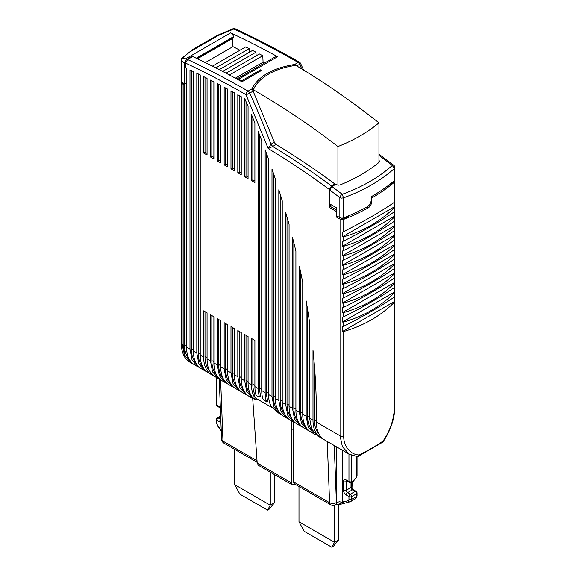 <?xml version="1.0" encoding="UTF-8"?>
<svg xmlns="http://www.w3.org/2000/svg" width="576" height="576" viewBox="0 0 576 576"><rect width="100%" height="100%" fill="white"/><g stroke="black" fill="none" stroke-linecap="round" stroke-linejoin="round"><path stroke-width="0.86" d="M234.734 449.381L234.734 484.675L270.274 505.188L270.274 472.162M274.378 474.53L274.378 502.826L270.274 505.188L267.538 510.106L239.89 494.15L234.734 484.675M267.538 510.106L269.222 509.134L274.378 502.826M298.98 486.475L298.98 521.762L334.519 542.282L331.776 547.2L333.468 546.221L338.623 539.914L338.623 504.454M331.776 547.2L304.128 531.238L298.98 521.762M338.623 539.914L334.519 542.282L334.519 505.13M291.456 420.797L291.463 482.911L292.37 484.92L258.278 465.235L257.191 463.126L252.698 398.426M292.414 484.942L295.286 484.344M293.422 481.795L294.329 483.79L330.595 504.727A4.831 2.794 -60 0 1 329.594 502.682L293.422 481.795L293.234 421.826M330.646 504.756A4.831 2.794 -60 0 1 330.595 504.727A4.831 4.831 0 0 0 335.426 504.727L335.57 504.641A4.831 2.794 60 0 0 336.571 502.43L336.427 502.51A4.831 2.909 -2.2 0 1 333.007 503.446A4.831 2.909 -2.2 0 1 329.594 502.682L327.247 441.461M344.873 502.92L343.678 502.963L342.72 501.962L339.883 503.798L340.891 504.173L336.024 504.49L338.371 504.086M220.81 419.63A1.93 1.116 -60 0 0 220.018 420.538A1.93 1.116 -60 0 0 219.614 421.884L216.878 420.307A1.93 1.116 180 0 1 216.317 419.515A1.93 1.93 0 0 1 217.282 417.845L220.666 415.886L217.282 417.845A1.93 1.116 60 0 1 218.246 417.938L220.694 416.527M216.317 377.417L216.317 404.525A1.93 1.93 0 0 0 217.282 406.195L220.018 407.772A1.93 1.116 120 0 1 219.614 406.886A3.866 2.232 -120 0 1 220.342 407.419M354.082 480.053L355.774 478.246M357.048 456.581L357.048 475.646L355.795 478.195L354.089 479.398L354.082 480.182A1.93 1.116 -120 0 1 353.686 481.068L351.288 482.45L353.686 481.068M256.968 398.887L257.004 399.974L252.655 398.398L246.73 391.579L244.649 380.7L244.649 334.534L248.062 336.506L248.062 382.673A38.664 22.32 120 0 0 253.706 398.628L255.276 397.721C254.081 396.49 254.009 395.582 255.067 395.014A36.245 20.923 -60 0 1 252.85 384.25L252.85 339.264M339.883 503.798L338.27 504.266M216.317 419.515L216.317 422.244A1.93 1.116 180 0 0 216.878 423.036A2.902 1.678 60 0 0 217.757 425.477L217.598 425.837M196.006 363.074A36.245 20.923 -60 0 1 191.34 348.739L191.34 70.582M199.764 367.69L197.978 366.833L192.053 360.014L189.972 349.135L189.972 69.926A957.845 553.01 60 0 1 193.385 71.568L193.385 351.108A38.664 22.32 120 0 0 201.398 368.806L204.811 370.778L198.886 363.96L196.805 353.081L196.805 73.231A957.845 553.01 -120 0 1 200.225 74.916L200.225 355.054A38.664 22.32 120 0 0 208.231 372.751L211.644 374.724A38.664 22.32 120 0 0 213.43 375.581M193.478 56.909L193.45 56.873A3.866 2.232 -120 0 0 192.701 56.045L192.701 56.542L187.582 59.501L185.53 63.065L185.53 67.817A957.816 552.996 -120 0 1 186.552 68.299L186.552 347.162A38.664 22.32 120 0 0 194.558 364.86L197.978 366.833M184.334 83.671L183.139 84.362L183.139 345.19L185.22 356.069L191.146 362.887L192.924 363.744M184.5 83.772L184.5 344.794A36.245 20.923 120 0 0 189.166 359.122M191.146 362.887L188.798 361.534L185.278 358.092L182.102 344.592L181.26 343.267M379.368 161.251L378.612 162.713C367.625 171.576 354.737 178.999 339.934 184.997L337.997 185.198L336.161 184.493A705.578 407.369 60 0 0 335.887 184.284L331.956 186.552L329.904 190.13L329.904 204.019L336.744 207.965L336.744 215.856L339.847 217.649A2.902 1.678 0 0 0 341.626 218.131A2.902 1.678 0 0 0 343.526 217.85A193.306 111.607 0 0 0 367.79 206.554L370.246 204.034L371.254 200.664L371.254 196.718A193.306 111.607 0 0 0 394.387 180.634A2.902 1.678 0 0 0 394.891 179.69A2.902 1.678 0 0 0 394.877 179.532M295.711 65.362A2.902 1.678 -120 0 0 295.488 65.088A2.902 1.678 -120 0 0 294.833 64.469L297.972 62.316A966.542 558.036 60 0 0 233.842 29.002L232.92 28.8L216.756 35.633L217.951 35.69L233.842 29.002A2.902 1.829 -65.1 0 1 235.267 28.843C256.601 38.765 277.985 49.874 299.419 62.172A2.902 1.678 -60.2 0 0 297.972 62.316A2.902 1.678 60 0 1 298.908 63.115A2.902 1.678 60 0 1 299.642 64.267A2.902 0.382 -24.6 0 0 300.614 63.475A2.902 2.902 0 0 0 299.419 62.172M378.95 155.383A705.578 407.369 60 0 1 392.321 165.427C378.749 177.48 362.052 187.106 342.23 194.306L343.526 197.834C363.658 190.498 380.614 180.727 394.387 168.516L392.321 165.427A2.902 1.382 -52.5 0 1 393.754 165.276L378.95 154.181M357.048 475.646L356.328 477.288M354.708 479.686L355.111 478.807M355.147 478.433L355.795 478.195M357.041 495.734C356.573 496.966 357.818 496.49 355.471 498.737A4.831 2.794 -120 0 0 356.09 498.125A4.831 2.794 -120 0 0 356.472 496.526A1.93 1.116 180 0 0 357.041 495.734L357.041 493.006A1.93 1.116 180 0 1 356.472 493.798A1.93 1.116 60 0 0 356.076 492.451A1.93 1.116 60 0 0 355.111 491.429L352.375 489.852L347.587 492.61L350.323 494.194L355.111 491.429A1.93 1.116 -60 0 1 356.076 491.335L353.34 489.758A1.93 1.116 120 0 0 352.375 489.852A1.93 1.116 60 0 1 351.41 488.83A1.93 1.116 60 0 1 351.007 487.483A1.93 1.116 0 0 0 351.576 486.691L351.576 482.285M246.01 335.318L246.01 380.304A36.245 20.923 120 0 0 250.682 394.639M247.601 395.309L245.822 394.452L239.89 387.634L237.809 376.754L237.809 330.588L241.229 332.561L241.229 378.727A38.664 22.32 120 0 0 249.235 396.425L252.655 398.398M288.612 418.982L286.826 418.126L280.901 411.307L278.82 400.428L278.82 189.763A608.918 351.562 -120 0 1 282.233 200.794L282.233 402.401A38.664 22.32 120 0 0 290.246 420.098L293.659 422.071L287.734 415.253L285.653 404.374L285.653 212.35A608.918 351.562 -120 0 1 289.073 224.518L289.073 406.346A38.664 22.32 120 0 0 297.079 424.044L300.492 426.024L294.566 419.198L292.486 408.319L292.486 237.413A608.918 351.562 -120 0 1 295.906 251.201L295.906 410.292A38.664 22.32 120 0 0 303.912 427.997L307.332 429.97L301.406 423.144L299.326 412.265L299.326 266.098A608.918 351.562 -120 0 1 302.738 282.463L302.738 414.238A38.664 22.32 120 0 0 310.745 431.942L314.165 433.915L308.239 427.09L306.158 416.21L306.158 300.866A608.918 351.562 -120 0 1 309.578 322.474L309.578 418.19L311.659 429.07L317.585 435.881L320.998 437.861A38.664 22.32 120 0 0 322.783 438.71M280.188 194.119L280.188 400.032A36.245 20.923 120 0 0 284.854 414.367M281.779 415.037L279.994 414.18L274.068 407.362L271.987 396.482L271.987 169.042A608.918 351.562 -120 0 1 275.4 179.201L275.4 398.455A38.664 22.32 120 0 0 283.406 416.153L286.826 418.126M273.348 173.059L273.348 396.086A36.245 20.923 120 0 0 278.014 410.422M248.062 382.673L251.482 384.646L251.482 338.479L254.894 340.452L254.894 386.618L258.314 388.591L258.314 131.688A608.918 351.562 -120 0 1 261.734 140.594L261.734 390.564L265.147 392.537L265.147 149.774A608.918 351.562 -120 0 1 268.567 159.242L268.567 394.51A38.664 22.32 120 0 0 271.087 406.296L279.648 413.978M272.714 407.981L255.11 397.814M239.177 331.373L239.177 376.358A36.245 20.923 120 0 0 243.842 390.694M240.768 391.363L238.982 390.506L233.057 383.688L230.976 372.809L230.976 326.635L234.396 328.615L234.396 374.782A38.664 22.32 120 0 0 242.402 392.479L245.822 394.452M232.344 327.427L232.344 372.413A36.245 20.923 120 0 0 237.01 386.748M233.935 387.418L232.15 386.561L226.224 379.742L224.143 368.863L224.143 322.69L227.563 324.662L227.563 370.836A38.664 22.32 120 0 0 235.57 388.534L238.982 390.506M225.511 323.482L225.511 368.467A36.245 20.923 120 0 0 230.177 382.802M227.102 383.472L225.317 382.615L219.391 375.797L217.31 364.918L217.31 318.744L220.723 320.717L220.723 366.89A38.664 22.32 120 0 0 228.73 384.588L232.15 386.561M218.678 319.536L218.678 364.522A36.245 20.923 120 0 0 223.344 378.857M220.262 379.526L218.484 378.67L212.558 371.851L210.47 360.972L210.47 314.798L213.89 316.771L213.89 362.945A38.664 22.32 120 0 0 221.897 380.642L225.317 382.615M211.838 315.59L211.838 360.576A36.245 20.923 120 0 0 216.504 374.911M200.225 355.054L203.638 357.026L203.638 310.853L207.058 312.826L207.058 358.999A38.664 22.32 120 0 0 215.064 376.697L218.484 378.67M309.578 418.19L312.991 420.156A38.664 22.32 120 0 0 320.998 437.861M315.95 434.772L314.165 433.915M307.526 309.024L307.526 415.822A36.245 20.923 120 0 0 312.192 430.157M309.11 430.819L307.332 429.97M300.686 272.448L300.686 411.876A36.245 20.923 120 0 0 305.352 426.204M302.278 426.874L300.492 426.024M293.854 242.813L293.854 407.93A36.245 20.923 120 0 0 298.519 422.258M295.445 422.928L293.659 422.071M287.021 217.138L287.021 403.985A36.245 20.923 120 0 0 291.686 418.313M336.571 446.846L336.571 502.43L339.646 501.696L344.254 503.071M355.471 498.737L350.69 501.502A4.831 2.794 -120 0 1 350.237 501.674A1.93 1.555 -103 0 1 349.884 501.818L340.891 504.173M206.597 371.635L204.811 370.778M198.173 73.901L198.173 352.685A36.245 20.923 120 0 0 202.838 367.02M312.991 420.156L312.991 350.15A608.918 351.562 -120 0 1 316.411 414.634L316.411 422.129A38.664 22.32 120 0 0 324.418 439.834L349.243 454.169L342.396 446.688L340.049 435.78L340.049 219.154L336.226 216.943L336.226 211.414L329.393 207.468L330.761 206.683L336.744 210.132M294.084 64.555C272.894 68.126 258.984 75.953 252.346 88.034L252.331 89.258L274.356 142.258A2.902 1.678 -120 0 0 275.09 143.568A2.902 1.678 -120 0 0 276.106 144.504C295.79 156.377 315.374 169.538 334.865 183.974L331.445 185.947L329.393 189.526L329.393 207.468M237.809 172.75L237.809 94.752A957.838 553.01 -120 0 1 241.229 96.674L241.229 174.722L237.809 172.75L239.177 171.958L241.229 173.146M234.396 92.844L234.396 170.777L230.976 168.804L230.976 90.965A957.845 553.018 -120 0 1 234.396 92.844M224.143 164.858L224.143 87.257A957.845 553.018 -120 0 1 227.563 89.1L227.563 166.831L224.143 164.858L225.511 164.066L227.563 165.254M220.723 85.435L220.723 162.886L217.31 160.913L217.31 83.628A957.845 553.018 -120 0 1 220.723 85.435M210.47 156.967L210.47 80.086A957.845 553.01 -120 0 1 213.89 81.85L213.89 158.94L210.47 156.967L211.838 156.175L213.89 157.356M207.058 78.343L207.058 154.994L203.638 153.022L203.638 76.615A957.838 553.01 -120 0 1 207.058 78.343M251.482 180.641L251.482 114.602A608.918 351.562 -120 0 1 254.894 123.034L254.894 182.614L251.482 180.641L252.85 179.849L254.894 181.037M244.649 176.695L244.649 98.611A957.614 552.881 -120 0 1 244.786 98.69A608.918 351.562 -120 0 1 248.062 106.394L248.062 178.668L244.649 176.695L246.01 175.903L248.062 177.091M186.214 68.141L186.214 82.98L184.673 83.873L184.673 62.942L186.113 59.854L186.228 59.105L185.71 58.802L230.645 32.861A966.542 558.036 60 0 1 277.582 56.714A3.866 2.232 -120 0 0 276.192 56.398A3.866 2.232 -120 0 0 275.717 56.563L236.851 78.998M181.253 343.404L181.253 82.584L183.139 84.362M181.26 82.728L181.534 81.864M394.294 180.713L394.294 181.807L389.491 184.579M350.575 214.942L343.037 219.298L343.037 218.002M182.203 58.183L192.78 49.471L181.116 58.788L182.203 58.183L185.71 58.802M236.851 79.006L237.233 78.89A3.866 2.232 -120 0 1 238.622 79.207A966.542 558.036 60 0 1 241.567 80.827L260.705 69.775A966.542 558.036 60 0 1 261.727 70.344L241.913 81.785A966.542 558.036 60 0 0 192.701 56.542M252.346 89.302L252.346 88.034L252.209 88.733L248.076 91.116A966.542 558.036 60 0 0 187.582 59.501M379.361 161.064L378.95 160.07M349.243 454.169L357.35 456.602L358.978 454.954C350.158 454.694 343.296 445.572 343.735 435.982L341.827 436.262A2.902 1.678 180 0 1 340.049 435.78L316.411 422.129M357.97 456.48L382.802 442.116L383.062 441.029C390.319 430.344 394.092 419.047 394.387 407.131L394.891 406.188C394.754 418.442 390.78 430.366 382.961 441.965M356.177 476.654L356.299 477.331M342.72 450.396L342.72 501.962L348.084 500.724A2.902 1.678 -120 0 0 348.955 499.284L348.955 496.555L346.226 494.978C344.563 493.834 343.656 492.257 343.49 490.248L343.49 481.565A3.866 2.232 -120 0 1 346.226 479.988A1.93 1.116 120 0 0 346.622 480.874L349.358 482.45A1.93 1.93 0 0 0 351.288 482.45A1.93 1.116 60 0 0 351.691 481.565L354.089 480.182M203.638 357.026A38.664 22.32 120 0 0 211.644 374.724M205.006 311.645L205.006 356.63A36.245 20.923 120 0 0 209.671 370.966M265.147 392.537A38.664 22.32 120 0 0 266.616 401.897L267.962 401.119A36.245 20.923 -60 0 1 266.515 392.141L266.515 153.526M258.314 388.591A38.664 22.32 120 0 0 259.394 396.742L260.726 395.964A36.245 20.923 -60 0 1 259.682 388.195L259.682 135.223M314.359 364.99L314.359 419.767A36.245 20.923 120 0 0 319.025 434.095M251.482 384.646A38.664 22.32 120 0 0 253.692 395.806L253.541 395.885M255.067 395.014L253.692 395.806C252.612 396.382 252.619 397.318 253.706 398.628M254.894 386.618A38.664 22.32 120 0 0 256.255 395.669L259.394 396.742M261.734 390.564A38.664 22.32 120 0 0 262.836 398.808L266.616 401.897M366.732 207.13L368.143 207.943A193.306 111.607 0 0 1 343.735 219.348A2.902 1.678 0 0 1 341.827 219.636A2.902 1.678 180 0 1 340.049 219.154M343.037 219.298L340.826 218.023M337.428 216.252L336.226 216.943M336.744 211.118L336.226 211.414M334.865 183.974L334.865 184.874M330.761 206.683L330.761 204.516M276.106 144.504L272.693 146.477L270.936 144.23L268.214 148.572L272.693 146.477A705.578 407.369 60 0 1 331.445 185.947M239.177 95.515L239.177 171.958M232.344 91.714L232.344 168.012L234.396 169.2M232.344 168.012L230.976 168.804M225.511 87.991L225.511 164.066M218.678 84.348L218.678 160.121L220.723 161.309M218.678 160.121L217.31 160.913M211.838 80.784L211.838 156.175M205.006 77.306L205.006 152.23L207.058 153.41M205.006 152.23L203.638 153.022M252.85 117.95L252.85 179.849M246.01 101.556L246.01 175.903M192.701 56.045L186.113 59.854M184.673 83.873L181.958 82.303A2.902 1.678 0 0 1 181.123 81.266A2.902 1.678 0 0 1 181.109 81.122A2.902 1.678 0 0 1 181.123 80.971M181.634 59.047L181.116 58.788L181.634 59.047M371.254 197.906L371.599 198.101A193.306 111.607 0 0 0 394.387 182.218A2.902 1.678 0 0 0 394.891 181.267A2.902 1.678 0 0 0 394.877 181.116A2.902 1.678 0 0 0 394.546 180.482M368.143 207.943C370.253 206.532 371.405 204.566 371.599 202.046L371.599 198.101M184.673 62.942L181.958 61.373L181.116 58.788M197.417 58.781L233.33 38.052A1.447 0.835 -120 0 0 233.582 36.994L233.503 36.677A3.866 2.232 -120 0 0 232.409 34.38A3.866 2.232 -120 0 0 230.645 32.861M264.607 62.971L263.074 62.179L262.786 55.714L259.373 53.95L226.037 73.195M239.947 50.227L232.956 46.62L232.596 38.477M249.3 52.301L249.134 48.658L245.722 46.894L212.378 66.146M256.126 55.829L255.96 52.186L252.547 50.422L219.247 69.646M241.567 80.827L241.567 81.598M260.705 70.934L260.705 69.775M252.605 89.892L257.191 83.506M294.833 65.484L294.833 64.469M329.904 190.13A702.677 405.691 60 0 1 339.847 197.633A2.902 1.382 -52.5 0 1 342.23 194.306A705.578 407.369 60 0 0 331.956 186.552M343.735 331.495C363.773 325.67 380.657 315.922 394.387 302.249L394.87 301.255L394.87 296.518L394.387 296.993C380.642 306.461 363.758 316.21 343.735 326.232L342.461 326.772L342.461 331.51L343.735 331.495L343.735 435.982M342.461 322.042L343.735 322.027C363.773 316.202 380.657 306.454 394.387 292.781L394.87 291.78L394.87 287.05L394.387 287.518C380.642 296.993 363.758 306.742 343.735 316.764L342.461 317.304L342.461 322.042L394.87 291.78M342.461 312.566L343.735 312.552C363.773 306.727 380.657 296.986 394.387 283.313L394.87 282.312L394.87 277.582L394.387 278.05C380.642 287.525 363.758 297.274 343.735 307.296L342.461 307.836L342.461 312.566L394.87 282.312M342.461 303.098L343.735 303.084C363.773 297.259 380.657 287.51 394.387 273.838L394.87 272.844L394.87 268.106L394.387 268.582C380.642 278.05 363.758 287.798 343.735 297.821L342.461 298.361L342.461 303.098L394.87 272.844M342.461 293.63L343.735 293.616C363.773 287.791 380.657 278.042 394.387 264.37L394.87 263.376L394.87 258.638L394.387 259.106C380.642 268.582 363.758 278.33 343.735 288.353L342.461 288.893L342.461 293.63L394.87 263.376M342.461 284.162L343.735 284.141C363.773 278.323 380.657 268.574 394.387 254.902L394.87 253.901L394.87 249.17L394.387 249.638C380.642 259.114 363.758 268.862 343.735 278.885L342.461 279.425L342.461 284.162L394.87 253.901M342.461 274.687L343.735 274.673C363.773 268.848 380.657 259.099 394.387 245.434L394.87 244.433L394.87 239.695L394.387 240.17C380.642 249.638 363.758 259.387 343.735 269.41L342.461 269.957L342.461 274.687L394.87 244.433M342.461 265.219L343.735 265.205C363.773 259.38 380.657 249.631 394.387 235.958L394.87 234.965L394.87 230.227L394.387 230.695C380.642 240.17 363.758 249.919 343.735 259.942L342.461 260.482L342.461 265.219L394.87 234.965M342.461 255.751L343.735 255.737C363.773 249.912 380.657 240.163 394.387 226.49L394.87 225.49L394.87 220.759L394.387 221.227C380.642 230.702 363.758 240.451 343.735 250.474L342.461 251.014L342.461 255.751L394.87 225.49M342.461 246.276L343.735 246.262C363.773 240.437 380.657 230.695 394.387 217.022L394.87 216.022L394.87 211.284L394.387 211.759C380.642 221.234 363.758 230.976 343.735 240.998L342.461 241.546L342.461 246.276L394.87 216.022M342.461 236.808L343.735 236.794C363.773 230.969 380.657 221.22 394.387 207.547L394.87 206.554L394.87 201.816L394.387 202.291C380.657 211.752 363.773 221.501 343.735 231.53L342.461 232.07L342.461 236.808L394.87 206.554M205.272 62.604L232.956 46.62M235.354 78.185L263.074 62.179M215.82 67.889L249.134 48.658M222.653 71.417L255.96 52.186M229.406 74.981L262.786 55.714M253.404 90.418L252.979 90.662M394.87 301.255L342.461 331.51M337.932 185.191L337.932 146.542C353.772 140.342 367.445 132.451 378.95 122.861C351.439 101.088 323.712 81.922 295.776 65.354C273.442 68.537 258.098 78.293 253.404 89.82C281.995 106.258 310.176 125.165 337.932 146.542M253.404 89.82L253.404 91.613M378.95 162.374L378.95 122.861M293.263 429.12L291.456 429.293M216.878 423.036L216.878 420.307A1.93 1.116 -60 0 1 217.282 418.961A1.93 1.116 -60 0 1 218.246 417.938L220.802 419.414M219.614 421.884A3.866 2.232 -120 0 0 220.91 422.251M216.878 377.748L216.878 405.31A1.93 1.116 -60 0 0 217.282 406.195L217.282 406.195A1.93 1.116 120 0 0 218.246 406.102M219.614 406.886L216.878 405.31A1.93 1.116 180 0 1 216.317 404.525M224.028 443.196A4.831 2.794 -60 0 1 223.97 443.167A4.831 2.794 -60 0 1 222.977 441.122A4.831 2.909 177.8 0 1 221.558 439.171A4.831 2.909 177.8 0 1 221.558 439.106M257.026 460.786L222.977 441.122L220.622 379.8M257.191 463.126L291.463 482.911M335.426 504.727A4.831 2.794 -120 0 0 336.427 502.51L334.238 445.5M221.22 430.279L217.757 425.477M193.385 349.92L191.34 348.739M186.552 347.162L189.972 349.135M182.102 83.765L182.102 344.592L183.139 345.19M296.748 65.93L299.642 64.267A454.946 262.663 60 0 1 301.759 68.933M356.479 476.438L356.479 456.523M351.691 455.342L351.691 481.565A1.93 1.116 0 0 1 350.323 481.889A1.93 1.116 0 0 1 348.955 481.565A1.93 1.116 120 0 0 349.358 482.45L346.622 480.874A1.93 1.116 120 0 0 347.587 480.773M343.49 481.565A1.93 1.116 -0 0 0 344.858 481.889A1.93 1.116 -0 0 0 346.226 481.565L347.026 481.104M351.007 482.58L351.007 487.483L346.226 490.248L346.226 481.565A1.93 1.116 60 0 1 346.478 480.794M357.041 493.006A1.93 1.93 0 0 0 356.076 491.335L353.34 489.758C352.354 488.966 351.763 487.944 351.576 486.691M241.229 378.727L244.649 380.7M275.4 398.455L278.82 400.428M268.567 394.51L271.987 396.482M234.396 374.782L237.809 376.754M227.563 370.836L230.976 372.809M220.723 366.89L224.143 368.863M213.89 362.945L217.31 364.918M207.058 358.999L210.47 360.972M302.738 414.238L306.158 416.21M295.906 410.292L299.326 412.265M289.073 406.346L292.486 408.319M282.233 402.401L285.653 404.374M193.385 351.108L196.805 353.081M185.53 63.065C205.654 72.54 225.821 83.081 246.031 94.673L268.214 148.572C288.706 160.826 309.103 174.478 329.393 189.526M184.5 344.794L186.552 345.974M394.387 180.634L394.387 168.516L394.877 167.422L394.891 179.69M343.526 217.85L343.526 197.834L341.626 198.122L339.847 197.64L339.847 217.649M217.951 35.69L190.562 51.509M238.622 79.207L277.582 56.714M358.978 454.954A193.306 111.607 0 0 0 383.062 441.029M343.49 490.248A1.93 1.116 0 0 0 344.858 490.572A1.93 1.116 0 0 0 346.226 490.248A1.93 1.116 -120 0 0 346.622 491.594A1.93 1.116 -120 0 0 347.587 492.61A1.93 1.116 -60 0 0 346.622 493.632A1.93 1.116 -60 0 0 346.226 494.978M356.472 496.526L356.472 493.798L351.691 496.555A1.93 1.116 -120 0 0 351.288 495.209A1.93 1.116 -120 0 0 350.323 494.194A1.93 1.116 -60 0 0 349.358 495.209A1.93 1.116 -60 0 0 348.955 496.555A1.93 1.116 0 0 0 350.323 496.886A1.93 1.116 0 0 0 351.691 496.555L351.691 499.284L356.472 496.526M348.084 500.724A1.93 1.555 77 0 0 349.034 501.725A1.93 1.555 -103 0 0 349.884 501.818L350.69 501.502A4.831 2.794 -120 0 0 351.302 500.882A4.831 2.794 -120 0 0 351.691 499.284A1.93 1.116 0 0 1 350.323 499.615A1.93 1.116 0 0 1 348.955 499.284M268.567 393.329L266.515 392.141M261.734 389.383L259.682 388.195M254.894 385.438L252.85 384.25M248.062 381.492L246.01 380.304M239.177 376.358L241.229 377.546M282.233 401.22L280.188 400.032M273.348 396.086L275.4 397.274M232.344 372.413L234.396 373.601M225.511 368.467L227.563 369.655M218.678 364.522L220.723 365.71M211.838 360.576L213.89 361.764M205.006 356.63L207.058 357.818M307.526 415.822L309.578 417.002M300.686 411.876L302.738 413.057M293.854 407.93L295.906 409.111M287.021 403.985L289.073 405.166M346.226 479.988L348.955 481.565L348.955 454.003M200.225 353.866L198.173 352.685M253.174 91.094L249.746 93.067A2.902 1.678 -120 0 0 249.019 91.922A2.902 1.678 -120 0 0 248.076 91.116A2.902 1.678 -60.2 0 0 246.031 94.673A2.902 0.382 -24.6 0 0 249.746 93.067A454.946 262.663 60 0 1 270.936 144.23L274.356 142.258M371.131 201.78L371.599 202.046M394.387 407.131L394.387 302.249M316.411 420.948L314.359 419.767M343.735 322.027L343.735 326.232M343.735 312.552L343.735 316.764M343.735 303.084L343.735 307.296M343.735 293.616L343.735 297.821M343.735 284.141L343.735 288.353M343.735 274.673L343.735 278.885M343.735 265.205L343.735 269.41M343.735 255.737L343.735 259.942M343.735 246.262L343.735 250.474M343.735 236.794L343.735 240.998M343.735 219.348L343.735 231.53M394.387 202.291L394.387 182.218M181.958 61.373L181.958 82.303M394.387 211.759L394.387 207.547M394.387 221.227L394.387 217.022M394.387 230.695L394.387 226.49M394.387 240.17L394.387 235.958M394.387 249.638L394.387 245.434M394.387 259.106L394.387 254.902M394.387 268.582L394.387 264.37M394.387 278.05L394.387 273.838M394.387 287.518L394.387 283.313M394.387 296.993L394.387 292.781M233.503 36.677L196.214 58.205M196.553 58.37L233.582 36.994M221.242 430.934L217.555 425.822L216.317 422.244M220.363 408.024L217.282 406.195M351.994 488.189L352.202 481.925M219.254 379.08L221.558 439.171A4.831 4.831 0 0 0 223.97 443.167L257.134 462.312M336.024 504.49L335.57 504.641M303.581 70.042L300.614 63.475M181.253 343.426C181.231 345.874 181.562 352.174 185.278 358.092M394.891 167.573A2.902 2.902 0 0 0 393.754 165.276M235.267 28.843A2.902 2.902 0 0 0 232.92 28.8M356.35 477.23L355.738 478.296M181.109 58.81L181.109 81.122M216.814 35.59L192.766 49.478M394.891 406.188L394.891 181.267"/></g></svg>
